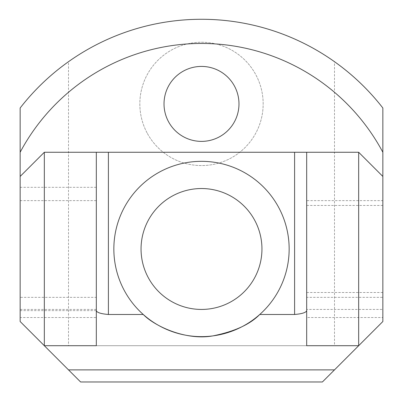 <?xml version="1.0" encoding="UTF-8"?>
<svg xmlns="http://www.w3.org/2000/svg" width="403" height="403" viewBox="0 0 403 403"><rect width="100%" height="100%" fill="white"/><g stroke="black" fill="none" stroke-linecap="round" stroke-linejoin="round"><path stroke-width="0.3" stroke-dasharray="2.02 1.51" d="M373.536 330.838L358.67 345.703L306.683 345.703L306.683 317.534L382.85 317.534L382.85 321.523L358.67 345.703L382.85 321.523L382.85 107.994C368.221 89.461 352.101 74.026 334.49 61.689L334.49 345.703L68.51 345.703L68.51 61.689A229.71 229.71 0 0 1 334.49 61.689M29.464 330.838L80.6 381.973L322.4 381.973L382.85 321.523L382.85 309.433L306.683 309.433L306.683 310.658L306.683 152.263M96.317 152.263L96.317 317.534L20.15 317.534L20.15 309.433L20.15 321.523L44.33 345.703L20.15 321.523L20.15 107.994C34.779 89.461 50.899 74.026 68.51 61.689M306.683 317.534L306.683 309.433M382.85 317.534L382.85 309.433M382.85 287.183L382.85 205.459L382.85 287.183M382.85 297.343L382.85 200.623L382.85 297.343L306.683 297.343L306.683 200.623L382.85 200.623M20.15 317.534L20.15 321.523L44.33 345.703L68.51 345.703M20.15 303.096L20.15 187.324L20.15 303.096M20.15 297.343L20.15 200.623L20.15 297.343L96.317 297.343L96.317 200.623L96.317 297.343M96.317 317.534L96.317 345.703L44.33 345.703L334.49 345.703M96.317 194.876L96.317 310.642L96.317 194.876M143.251 314.481A87.653 87.653 0 0 1 243.523 172.061A87.653 87.653 0 0 1 259.749 314.481M20.15 200.623L96.317 200.623M358.67 152.263L44.33 152.263M147.387 133.469A61.659 61.659 0 0 0 231.06 158.016A61.659 61.659 0 0 0 255.613 74.343A61.659 61.659 0 0 0 171.94 49.796A61.659 61.659 0 0 0 147.387 133.469A61.659 61.659 0 0 0 231.06 158.016A61.659 61.659 0 0 0 255.613 74.343A61.659 61.659 0 0 0 171.94 49.796A61.659 61.659 0 0 0 147.387 133.469M254.55 220.003A60.45 60.45 0 0 0 141.05 248.983A60.45 60.45 0 0 0 216.456 307.554A60.45 60.45 0 0 0 254.55 220.003M234.39 85.935A37.479 37.479 0 0 0 183.531 71.014A37.479 37.479 0 0 0 168.61 121.872A37.479 37.479 0 0 0 219.469 136.798A37.479 37.479 0 0 0 234.39 85.935M306.683 200.623L306.683 297.343M306.683 287.183L306.683 205.459L306.683 287.183M96.317 309.433L20.15 309.433M20.15 310.642L96.317 310.642M20.15 187.324L96.317 187.324M382.85 205.459L306.683 205.459M382.85 292.507L306.683 292.507"/><path stroke-width="0.6" d="M96.317 152.263L358.67 152.263L358.67 345.703L382.85 321.523L382.85 176.443L358.67 152.263L382.85 176.443L382.85 107.994A229.71 229.71 0 0 0 20.15 107.994L20.15 176.443L44.33 152.263L44.33 345.703L96.317 345.703L96.317 152.263L44.33 152.263L20.15 176.443L20.15 321.523L29.464 330.838M20.15 321.523L80.6 381.973L322.4 381.973L334.49 369.883L68.51 369.883M294.593 152.263L294.593 314.481L259.749 314.481C249.966 324.465 234.329 331.604 212.844 335.901C185.738 340.777 154.626 326.163 143.251 314.481L108.407 314.481C100.987 313.846 96.957 312.572 96.317 310.658M294.593 314.481C302.013 313.846 306.043 312.572 306.683 310.658M382.85 321.523L373.536 330.838M306.683 152.263L306.683 345.703L358.67 345.703L334.49 369.883M124.577 206.961A87.653 87.653 0 0 0 259.749 314.481A87.653 87.653 0 0 0 201.5 161.331A87.653 87.653 0 0 0 124.577 206.961M254.55 220.003A60.45 60.45 0 0 1 230.481 302.033A60.45 60.45 0 0 1 148.45 277.964A60.45 60.45 0 0 1 172.519 195.934A60.45 60.45 0 0 1 254.55 220.003M168.61 121.872A37.479 37.479 0 0 0 219.469 136.798A37.479 37.479 0 0 0 234.39 85.935A37.479 37.479 0 0 0 183.531 71.014A37.479 37.479 0 0 0 168.61 121.872M20.15 152.263A205.53 205.53 0 0 1 382.85 152.263M108.407 152.263L108.407 314.481"/></g></svg>
